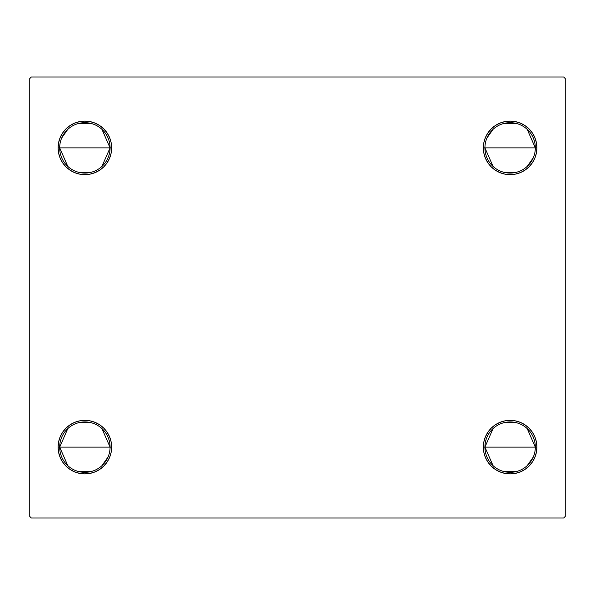 <?xml version="1.0" encoding="UTF-8"?>
<svg xmlns="http://www.w3.org/2000/svg" width="595" height="595" viewBox="0 0 595 595"><rect width="100%" height="100%" fill="white"/><g stroke="black" fill="none" stroke-linecap="round" stroke-linejoin="round"><path stroke-width="0.89" d="M493.069 465.677L484.925 447.128A25.198 25.198 0 0 0 510.123 472.326A25.198 25.198 0 0 0 535.322 447.128L536.898 447.128A26.775 26.775 0 0 1 510.123 473.903A26.775 26.775 0 0 1 483.348 447.128L535.322 447.128A25.198 25.198 0 0 1 510.123 472.326A25.198 25.198 0 0 1 484.925 447.128L493.069 428.571M533.306 457.005L527.185 465.677M516.49 471.508L503.764 471.508M484.925 147.872A25.198 25.198 0 0 0 510.123 173.078A25.198 25.198 0 0 0 535.322 147.872L536.898 147.872A26.775 26.775 0 0 1 510.123 174.647A26.775 26.775 0 0 1 483.348 147.872L535.322 147.872A25.198 25.198 0 0 1 510.123 173.078A25.198 25.198 0 0 1 484.925 147.872A25.198 25.198 0 0 1 510.123 122.674A25.198 25.198 0 0 1 535.322 147.872L483.348 147.872L483.861 142.651L485.386 137.631L487.863 132.997L491.195 128.944L495.248 125.612L499.882 123.135L504.902 121.618L510.123 121.097L515.352 121.618L520.372 123.135L524.998 125.612L529.059 128.944L532.391 132.997L534.86 137.631L536.385 142.651L536.898 147.872L536.385 153.101L534.86 158.121L532.391 162.747L529.059 166.808L524.998 170.14L520.372 172.61L515.352 174.134L510.123 174.647L504.902 174.134L499.882 172.61L495.248 170.14L491.195 166.808L487.863 162.747L485.386 158.121L483.861 153.101L483.348 147.872A26.775 26.775 0 0 1 510.123 121.097A26.775 26.775 0 0 1 536.898 147.872L535.322 147.872A25.198 25.198 0 0 0 510.123 122.674A25.198 25.198 0 0 0 484.925 147.872L493.069 166.429M533.306 157.757L527.185 166.429M516.49 172.26L503.764 172.26M67.815 166.429L59.678 147.872A25.198 25.198 0 0 0 84.877 173.078A25.198 25.198 0 0 0 110.075 147.872L111.652 147.872A26.775 26.775 0 0 1 84.877 174.647A26.775 26.775 0 0 1 58.102 147.872L110.075 147.872A25.198 25.198 0 0 1 84.877 173.078A25.198 25.198 0 0 1 59.678 147.872A25.198 25.198 0 0 1 84.877 122.674A25.198 25.198 0 0 1 110.075 147.872L101.931 166.429M91.236 172.26L78.51 172.26M67.815 465.677L59.678 447.128A25.198 25.198 0 0 0 84.877 472.326A25.198 25.198 0 0 0 110.075 447.128L111.652 447.128A26.775 26.775 0 0 1 84.877 473.903A26.775 26.775 0 0 1 58.102 447.128L110.075 447.128A25.198 25.198 0 0 1 84.877 472.326A25.198 25.198 0 0 1 59.678 447.128L67.815 428.571M108.059 457.005L101.931 465.677M91.236 471.508L78.51 471.508M563.673 77L31.327 77L29.75 78.577L29.75 516.423L31.327 518L563.673 518L565.25 516.423L565.25 78.577L563.673 77L31.327 77L29.75 78.577L29.75 516.423L31.327 518L563.673 518L565.25 516.423L565.25 78.577L563.673 77M527.185 428.571L535.322 447.128L483.348 447.128L483.861 441.899L485.386 436.879L487.863 432.253L491.195 428.192L495.248 424.86L499.882 422.39L504.902 420.866L510.123 420.353L515.352 420.866L520.372 422.39L524.998 424.86L529.059 428.192L532.391 432.253L534.86 436.879L536.385 441.899L536.898 447.128L536.385 452.349L534.86 457.369L532.391 462.003L529.059 466.056L524.998 469.388L520.372 471.865L515.352 473.382L510.123 473.903L504.902 473.382L499.882 471.865L495.248 469.388L491.195 466.056L487.863 462.003L485.386 457.369L483.861 452.349L483.348 447.128A26.775 26.775 0 0 1 510.123 420.353A26.775 26.775 0 0 1 536.898 447.128L536.385 452.349M101.931 129.323L110.075 147.872L58.102 147.872L58.615 142.651L60.14 137.631L62.609 132.997L65.941 128.944L70.002 125.612L74.628 123.135L79.648 121.618L84.877 121.097L90.098 121.618L95.118 123.135L99.752 125.612L103.805 128.944L107.137 132.997L109.614 137.631L111.139 142.651L111.652 147.872L111.139 153.101L109.614 158.121L107.137 162.747L103.805 166.808L99.752 170.14L95.118 172.61L90.098 174.134L84.877 174.647L79.648 174.134L74.628 172.61L70.002 170.14L65.941 166.808L62.609 162.747L60.14 158.121L58.615 153.101L58.102 147.872L58.615 142.651M58.102 447.128L58.615 441.899L60.14 436.879L62.609 432.253L65.941 428.192L70.002 424.86L74.628 422.39L79.648 420.866L84.877 420.353L90.098 420.866L95.118 422.39L99.752 424.86L103.805 428.192L107.137 432.253L109.614 436.879L111.139 441.899L111.652 447.128L111.139 452.349L109.614 457.369L107.137 462.003L103.805 466.056L99.752 469.388L95.118 471.865L90.098 473.382L84.877 473.903L79.648 473.382L74.628 471.865L70.002 469.388L65.941 466.056L62.609 462.003L60.14 457.369L58.615 452.349L58.102 447.128A26.775 26.775 0 0 1 84.877 420.353A26.775 26.775 0 0 1 111.652 447.128L59.678 447.128A25.198 25.198 0 0 1 84.877 421.922A25.198 25.198 0 0 1 110.075 447.128A25.198 25.198 0 0 0 84.877 421.922A25.198 25.198 0 0 0 59.678 447.128L58.102 447.128L58.615 452.349M107.137 162.747L103.805 166.808M90.098 174.134L84.877 174.647L79.648 174.134L74.628 172.61M70.002 170.14L65.941 166.808M62.609 132.997L65.941 128.944L70.002 125.612M74.628 123.135L79.648 121.618M99.752 125.612L103.805 128.944M515.352 174.134L510.123 174.647L504.902 174.134L499.882 172.61M491.195 166.808L487.863 162.747M485.386 137.631L487.863 132.997L491.195 128.944L495.248 125.612M499.882 123.135L504.902 121.618M536.385 142.651L536.898 147.872M532.391 462.003L529.059 466.056L524.998 469.388M520.372 471.865L515.352 473.382M495.248 469.388L491.195 466.056M487.863 432.253L491.195 428.192M504.902 420.866L510.123 420.353L515.352 420.866L520.372 422.39M524.998 424.86L529.059 428.192M109.614 457.369L107.137 462.003L103.805 466.056L99.752 469.388M95.118 471.865L90.098 473.382M79.648 420.866L84.877 420.353L90.098 420.866L95.118 422.39M103.805 428.192L107.137 432.253M78.51 422.74L91.236 422.74M101.931 428.571L110.075 447.128M61.694 137.995L67.815 129.323M78.51 123.492L91.236 123.492M58.102 147.872A26.775 26.775 0 0 1 84.877 121.097A26.775 26.775 0 0 1 111.652 147.872L110.075 147.872A25.198 25.198 0 0 0 84.877 122.674A25.198 25.198 0 0 0 59.678 147.872M486.941 137.995L493.069 129.323M503.764 123.492L516.49 123.492M527.185 129.323L535.322 147.872M503.764 422.74L516.49 422.74M484.925 447.128A25.198 25.198 0 0 1 510.123 421.922A25.198 25.198 0 0 1 535.322 447.128A25.198 25.198 0 0 0 510.123 421.922A25.198 25.198 0 0 0 484.925 447.128M536.898 447.128L535.322 447.128"/></g></svg>
